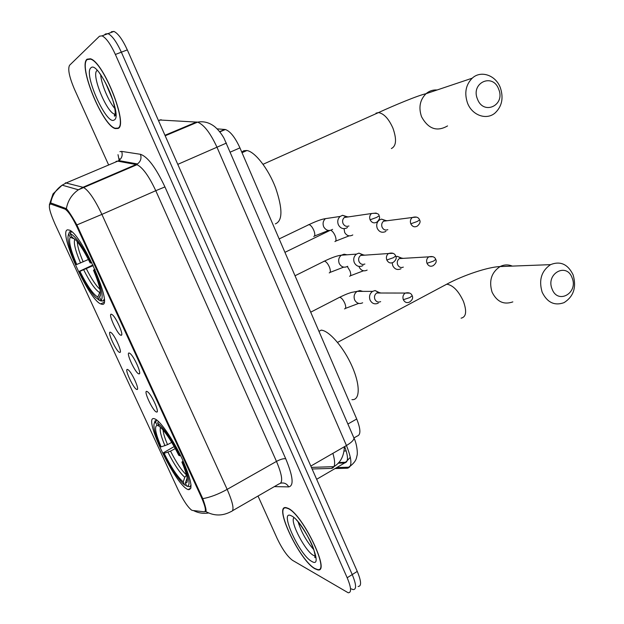 <?xml version="1.0" encoding="UTF-8"?>
<svg xmlns="http://www.w3.org/2000/svg" width="624" height="624" viewBox="0 0 624 624"><rect width="100%" height="100%" fill="white"/><g stroke="black" fill="none" stroke-linecap="round" stroke-linejoin="round"><path stroke-width="0.94" d="M101.977 304.278C113.794 307.499 82.235 234.803 69.568 230.178L67.603 229.819C57.821 231.098 88.592 299.575 100.69 303.911L101.977 304.278M187.395 489.278L188.089 489.622C193.37 490.152 191.389 479.903 182.153 458.858C173.269 439.748 160.516 421.161 155.041 418.993L154.924 418.946C141.281 412.628 173.776 482.695 187.395 489.278M146.921 391.412L147.755 391.927C151.765 394.945 159.455 411.957 156.874 412.058L156.413 412.012C152.763 411.037 142.935 389.758 146.921 391.412M129.223 353.02L130.182 353.582C134.222 356.686 141.812 373.838 139.175 373.877L138.832 373.87C135.369 373.347 125.432 351.827 129.223 353.02M111.322 314.184L112.39 314.777C116.462 317.951 123.958 335.275 121.274 335.267L121.04 335.267C117.78 335.228 107.726 313.451 111.322 314.184M127.546 369.455L128.349 369.938C132.124 372.785 139.62 389.446 137.155 389.493L136.796 389.47C133.489 388.783 123.919 368.113 127.546 369.455M110.308 332.186L111.22 332.701C115.027 335.618 122.429 352.435 119.925 352.42L119.668 352.42C116.54 352.178 106.868 331.274 110.308 332.186M192.426 510.44L191.545 510.089C187.606 506.922 183.089 500.097 178.004 489.606L54.974 223.985C49.382 211.146 47.962 204.485 50.723 204.009L65.099 209.149C68.422 211.349 72.478 217.472 77.275 227.51L201.209 496.883C205.413 506.431 206.435 511.407 204.29 511.82L192.426 510.44M118.006 154.682L119.2 160.313M217.105 128.848L225.373 129.519C230.233 131.219 235.092 137.335 239.944 147.88L356.717 419.008C360.766 429.226 360.929 434.92 357.201 436.075L353.972 437.931M315.026 568.807L317.46 569.782C331.383 574.025 302.531 513.786 287.937 508.256L286.369 507.71C272.813 503.958 299.575 560.836 315.026 568.807M118.014 128.474C128.575 125.424 103.771 62.049 90.418 58.773L87.025 59.202C77.977 65.902 102.547 125.666 115.253 128.575L118.014 128.474M351.281 588.877L353.168 589.618C356.663 589.532 356.351 584.516 352.232 574.571L121.352 52.174C116.579 41.824 112.133 35.638 108.007 33.634L105.417 33.992L104.372 34.999M49.92 203.822L51.581 203.221L66.37 208.658C68.741 211.255 72.244 216.684 76.877 224.936L202.761 498.623C205.553 506.431 206.583 510.752 205.842 511.579L205.039 511.563M258.008 496.033L277.204 538.582C282.368 549.331 287.469 556.577 292.516 560.329L348.208 592.777C351.655 592.722 351.312 587.714 347.178 577.754L115.378 54.467C110.581 44.093 106.142 37.892 102.055 35.857L99.497 36.208L69.568 65.278C67.626 68.983 69.256 76.978 74.474 89.263L108.646 164.993M358.114 586.474C361.639 586.357 361.358 581.326 357.263 571.397L127.312 49.897C122.554 39.562 118.092 33.407 113.935 31.418L111.306 31.793M353.168 589.618C356.663 589.532 356.351 584.516 352.232 574.571L121.352 52.174C116.579 41.824 112.133 35.638 108.007 33.634L105.417 33.992M317.811 569.564L318.271 569.829M344.378 447.08L344.495 446.651M288.077 508.568L286.525 508.03C273.109 504.309 299.598 560.617 314.886 568.503L317.288 569.462C331.071 573.659 302.531 514.059 288.077 508.568M87.188 59.561C78.226 66.175 102.539 125.338 115.12 128.224L117.858 128.123C128.302 125.089 103.756 62.377 90.542 59.14L87.188 59.561M572.099 277.844C566.615 262.064 545.516 273.663 552.1 289.045C557.794 304.871 578.627 292.984 572.099 277.844M542.147 292.188C538.598 280.137 541.398 270.956 550.54 264.646C560.36 260.754 567.887 264.163 573.128 274.872C576.67 287.282 573.635 296.54 564.01 302.656C554.533 306.025 547.24 302.539 542.147 292.188M155.68 422.339L157.108 425.428C154.159 426.332 155.501 433.485 161.125 446.885L160.22 446.449C154.853 433.906 152.919 426.059 154.417 422.908L155.68 422.339L156.39 420.295L155.041 420.904L154.479 422.705M156.39 420.295L156.811 420.069M183.76 462.376L182.918 462.618C189.47 478.491 190.749 486.338 186.755 486.158L189.868 486.782L191.061 484.973M158.301 421.333L157.669 423.15C163.862 427.986 171.226 438.867 179.774 455.793L180.578 455.559M179.774 455.793L178.768 455.309C172.637 443.071 166.889 434.086 161.507 428.337L159.104 426.262L157.669 423.15M186.755 486.158L185.344 483.109L186.872 482.57C188.159 479.903 186.506 473.086 181.904 462.119L182.918 462.618M161.125 446.885L167.544 444.639L171.733 442.393M159.011 426.052L157.108 425.428M187.122 477.976L185.344 483.109M181.904 462.119L183.082 460.879M351.944 399.649C360.056 400.491 360.438 385.265 352.123 366.467C343.925 347.677 329.371 330.782 321.259 330.135L321.056 330.119M186.467 485.542L184.603 484.965L182.676 483.249C176.522 476.736 170.032 466.619 163.207 452.899L174.174 446.573M163.207 452.899L164.12 453.352C171.187 467.384 177.551 476.915 183.206 481.931L184.603 484.965M175.274 448.562L170.531 451.121L164.12 453.352M183.206 481.931L184.782 477.29L186.451 475.16M498.701 89.248C492.905 72.618 470.488 82.719 477.454 99.044C483.483 115.736 505.612 105.308 498.701 89.248M467.493 102.983C464.186 93.046 465.761 84.778 472.228 78.179C480.901 69.966 495.885 75.239 500.393 87.828C503.732 98.116 501.938 106.517 495.004 113.045C486.424 120.455 472.04 115.323 467.493 102.983M275.34 223.883C282.688 220.919 282.773 208.907 275.605 187.855C268.375 168.862 255.154 151.835 246.948 150.524L243.851 150.696L241.753 152.084M68.718 234.023L70.231 237.299C68.398 240.825 70.559 249.889 76.729 264.482L76.042 264.56C69.1 248.235 66.643 238.072 68.671 234.078L69.475 231.98L68.624 234.125M69.475 231.98L71.175 231.231M71.401 231.41L70.208 233.657C75.247 235.755 82.157 245.497 90.94 262.868L91.751 262.556M72.095 232.011L70.972 231.598M95.09 269.794L94.279 270.114C101.509 287.516 103.748 297.601 101.002 300.362L103.038 301.111L104.185 299.286M103.038 301.111L104.2 300.565M90.94 262.868L90.168 262.961C85.067 252.689 80.332 245.092 75.949 240.17L71.729 236.948L70.208 233.657M101.002 300.362L99.505 297.133L99.832 296.86C101.642 293.576 99.528 284.684 93.491 270.176L94.279 270.114M76.729 264.482L88.421 259.483M80.527 262.993C75.2 250.255 73.328 242.299 74.911 239.109L70.231 237.299M71.729 236.948L72.446 237.229M100.526 294.317L99.505 297.133M93.491 270.176L94.903 269.373M102.024 300.737L101.353 301.057L99.325 300.316L95.355 297.18C90.332 291.642 84.95 283.039 79.193 271.378L92.914 264.997M79.193 271.378L79.888 271.323C87.142 285.722 93.124 294.317 97.843 297.102L99.325 300.316M93.187 265.582L79.888 271.323M97.843 297.102L100.3 291.174M392.2 262.837L392.753 265.66C394.602 269.155 397.207 270.239 400.585 268.936L400.99 268.71M402.324 258.406L397.348 256.355L395.975 256.721M403.19 258.352L400.975 257.977L399.337 258.586C397.379 260.13 396.809 262.181 397.644 264.74C398.986 267.267 400.873 268.063 403.322 267.119M386.591 220.81L381.482 219.11L379.267 220.093C376.795 222.245 376.124 224.991 377.247 228.337C379.111 231.863 381.755 233.002 385.172 231.746L385.921 231.293M387.348 220.717L385.156 220.498L383.557 221.2C381.755 222.768 381.264 224.765 382.083 227.198C383.432 229.765 385.351 230.591 387.832 229.679M380.141 293.007L375.102 290.55L372.583 291.377C369.72 293.537 368.878 296.431 370.063 300.058C371.943 303.553 374.603 304.621 378.043 303.256L378.292 303.116M380.929 293.007L378.534 292.406L376.717 292.999C374.634 294.567 374.018 296.673 374.876 299.317C376.241 301.852 378.167 302.632 380.663 301.642M364.159 255.208L358.925 253.126L356.46 254.116C353.847 256.308 353.114 259.116 354.276 262.556C356.179 266.097 358.87 267.212 362.349 265.894L362.981 265.52M364.829 255.161L362.404 254.748L360.625 255.458C358.714 257.049 358.184 259.093 359.026 261.596C360.407 264.17 362.357 264.982 364.884 264.022M347.919 216.973L342.56 215.296L340.166 216.442C337.795 218.642 337.178 221.372 338.309 224.632C340.236 228.22 342.958 229.375 346.476 228.103L347.474 227.487M348.481 216.895L346.086 216.676L344.354 217.495C342.631 219.094 342.178 221.083 343.005 223.454C344.393 226.06 346.367 226.902 348.925 225.982M312.101 468.975L331.336 468.421C335.127 467.914 335.642 462.891 332.888 453.344M201.209 496.883L201.872 496.509M205.218 511.29L206.099 510.783M77.275 227.51L78 227.191M64.795 209.017L66.128 208.439M334.012 466.557L331.336 468.421M347.896 424.016L356.717 419.008M230.318 152.084L239.944 147.88M219.617 131.656L224.812 129.433M125.237 162.513L125.713 161.842M50.645 203.268C51.979 195.624 55.817 189.587 62.15 185.164L66.573 182.77L117.733 161.156L116.345 161.288L115.432 162.123M208.611 512.983C203.307 513.841 198.268 513.037 193.502 510.572M76.877 224.936L101.891 214.391L227.159 489.38C218.26 494.302 210.124 497.383 202.761 498.623M66.37 208.658C67.813 200.702 71.822 194.415 78.382 189.797L83.008 187.278L83.6 187.496C88.756 190.616 94.856 199.579 101.891 214.391L155.774 190.694C148.949 176.147 142.693 167.482 137.007 164.697L117.733 161.156L118.786 160.602C121.898 158.27 122.866 155.204 121.672 151.406L140.462 154.3C147.67 156.733 155.828 167.606 164.947 186.919L285.745 458.796C293.054 476.408 294.044 485.768 288.733 486.892L274.334 486.619M232.682 510.635L279.107 483.865C283.226 482.914 282.352 475.426 276.487 461.401L227.159 489.38C233.298 503.584 234.593 510.986 231.044 511.579C222.596 516.11 214.188 516.11 205.842 511.579M65.387 182.816L83.008 187.278L137.436 163.94C140.681 161.491 141.695 158.278 140.462 154.3M119.925 151.632L121.672 151.406M347.178 577.754L357.263 571.397M115.378 54.467L127.312 49.897M285.745 458.796C283.647 458.383 280.558 459.248 276.487 461.401L155.774 190.694L164.947 186.919M288.733 486.892C286.876 483.717 284.216 482.485 280.738 483.179M117.484 172.567L117.538 173.012M205.405 511.602L206.053 511.235M335.026 468.577L347.365 468.226C352.357 467.072 352.053 459.506 346.453 445.52L217.035 147.35C210.421 133.029 203.939 124.628 197.59 122.148L159.588 119.987M161.101 119.683L158.551 120.744M353.59 437.19L353.995 438.118C353.87 440.131 351.359 442.595 346.453 445.52L310.822 466.073M196.607 121.984L164.962 135.291M226.418 143.075L177.778 164.362M350.446 465.761L347.365 468.226M338.099 463.203L344.698 462.93C348.418 462.142 348.41 456.682 344.666 446.558M347.217 460.652L344.698 462.93L316.649 479.294M346.195 450.895L344.081 451.043M176.927 130.26L178.082 130.354M298.171 522.07C301.408 532.303 306.618 541.507 313.802 549.682M293.686 517.897C290.261 522.701 305.565 551.616 313.599 555.461L315.268 556.039M291.322 515.822C278.538 508.88 299.294 555.079 311.696 561.366C325.627 570.297 303.654 520.962 291.322 515.822M115.019 114.98L115.846 115.674M100.682 74.857C101.306 84.178 108.615 101.462 114.91 108.607M90.901 67.86C83.07 73.46 106.704 126.056 114.208 119.964C123.263 116.407 97.999 59.701 90.901 67.86M97.001 70.567C91.057 74.381 106.47 112.328 114.59 114.145L115.253 114.301M512.32 266.105C508.186 264.389 504.106 264.545 500.074 266.565C491.384 272.438 488.725 280.972 492.079 292.165C496.907 301.782 503.825 305.019 512.834 301.891M443.321 286.01L446.776 284.201C452.985 285.16 458.539 290.885 463.437 301.376C466.978 311.454 466.198 317.054 461.089 318.17M160.563 427.432C159.424 429.967 160.891 436.075 164.962 445.731M163.028 429.991C163.355 433.446 164.861 438.329 167.544 444.639M167.957 452.213C174.166 464.482 179.774 472.844 184.782 477.29M170.531 451.121C176.366 462.634 181.678 470.566 186.475 474.919M437.12 89.973C432.962 89.7 429.265 90.94 426.036 93.701C419.921 99.856 418.415 107.539 421.543 116.735C428.282 128.973 436.948 132.031 447.548 125.923M375.999 113.147L378.503 112.585C383.893 113.545 388.705 118.724 392.925 128.123C396.833 139.292 396.318 146.102 391.373 148.543M77.267 241.699C77.446 246.254 79.412 252.977 83.171 261.862M83.694 269.841C90.051 282.407 95.332 289.949 99.528 292.461M86.338 268.718C91.424 278.834 95.971 285.691 99.965 289.286M432.931 256.706L428.758 256.846C432.502 256.019 434.827 256.877 435.739 259.428L433.516 261.105L427.003 263.32C428.516 266.136 430.583 266.908 433.22 265.645C435.997 263.484 436.839 261.409 435.739 259.428L435.661 259.233M359.011 266.432L359.447 267.587C361.413 270.769 363.971 271.604 367.13 270.091M347.311 266.526L349.955 270.894C351.086 274.131 350.961 275.917 349.573 276.253M399.337 258.586L428.758 256.846C426.715 258.469 426.13 260.629 427.003 263.32M416.567 217.113L412.316 217.495C416.083 216.38 418.509 217.191 419.593 219.913L417.3 221.465L410.795 223.798C412.433 226.777 414.617 227.534 417.347 226.067C419.921 223.79 420.67 221.738 419.593 219.913L419.531 219.757M344.058 228.673L344.705 232.526C346.827 235.895 349.526 236.699 352.794 234.944M330.728 230.295C332.413 231.02 333.91 232.916 335.221 235.981C336.367 239.273 336.274 241.137 334.916 241.574M383.557 221.2L412.316 217.495C410.452 219.133 409.937 221.231 410.795 223.798M409.711 293.124L405.241 293.062C408.868 292.266 411.185 293.147 412.183 295.714L409.851 297.562L403.33 299.715C404.828 302.476 406.903 303.256 409.555 302.047C412.394 300.027 413.267 297.921 412.183 295.714L412.082 295.487M338.746 297.671L339.682 297.25C341.546 297.781 343.294 299.863 344.908 303.506C346.094 306.852 345.969 308.646 344.534 308.896M362.762 291.385L359.923 290.573L357.084 291.385C354.284 293.491 353.465 296.299 354.619 299.816L354.791 300.183C356.78 303.412 359.401 304.278 362.653 302.788M376.717 292.999L405.241 293.062C403.073 294.715 402.433 296.93 403.33 299.715M393.065 253.344L388.471 253.523C392.184 252.447 394.602 253.274 395.733 256.012L393.331 257.728L386.81 259.997C388.44 262.93 390.632 263.687 393.401 262.259C396.022 260.107 396.802 258.024 395.733 256.012L395.655 255.824M323.528 261.464L324.425 261.128C326.243 261.651 327.935 263.695 329.503 267.259C330.704 270.66 330.611 272.54 329.222 272.899M346.999 254.795L344.113 254.21L341.344 255.208C338.785 257.338 338.075 260.068 339.206 263.406L339.378 263.773C341.539 267.205 344.315 268.039 347.708 266.284M360.625 255.458L388.471 253.523C386.482 255.2 385.936 257.361 386.81 259.997M376.186 213.073L371.506 213.525C376.607 212.885 379.135 213.65 379.088 215.826L376.607 217.417L370.094 219.796C371.857 222.908 374.174 223.642 377.036 221.988C379.47 219.64 380.149 217.589 379.088 215.826L379.025 215.686M308.155 224.858L308.997 224.609C310.76 225.124 312.406 227.128 313.927 230.615C315.159 234.07 315.097 236.036 313.747 236.512M330.977 217.815L325.439 218.642C323.123 220.779 322.522 223.431 323.63 226.598L323.794 226.964C326.141 230.607 329.066 231.403 332.576 229.359M344.354 217.495L371.506 213.525C369.704 215.21 369.236 217.3 370.094 219.796M190.991 487.999L188.089 489.622M157.295 411.372L156.874 412.058M139.62 373.175L139.175 373.877M121.735 334.55L121.274 335.267M137.545 388.869L137.155 389.493M120.331 351.788L119.925 352.42M65.099 209.149L66.331 208.619M344.37 446.722C344.019 456.043 340.525 462.688 333.902 466.651L311.399 467.399M219.812 131.898L225.373 129.519M103.982 302.351L100.69 303.911M49.351 204.851L53.04 193.869L62.15 185.164L78.382 189.797L137.007 164.697L137.436 163.94L118.786 160.602L119.418 158.746M102.055 35.857L113.935 31.418M124.238 162.326L124.504 161.624M125.697 169.057L125.798 169.478M115.705 128.388L115.253 128.575M336.726 467.579L348.863 467.204C356.99 461.175 356.304 457.782 357.037 455.52C357.887 453.125 356.749 443.336 353.995 438.118L224.032 138.271C221.38 133.591 218.275 129.73 214.711 126.688C209.36 122.522 203.65 121.009 197.59 122.148L165.181 135.782M338.692 462.556L345.68 462.259L350.345 457.275M315.26 555.867L314.824 556.967C314.239 556.904 316.742 561.046 313.872 549.892C311.15 539.838 298.724 521.75 296.431 520.003M112.694 99.762L105.628 83.023M99.208 72.673L102.414 77.477C106.509 84.131 109.902 91.463 112.601 99.473C117.203 114.582 114.379 117.382 114.387 115.807L114.59 114.145L115.292 113.864M90.94 58.991L90.542 59.14M337.553 342.397L446.714 284.201C463.492 275.161 488.194 266.932 500.074 266.565L550.54 264.646M154.417 422.908L155.041 420.904M187.301 481.057L186.872 482.57M321.259 330.135L318.958 331.336M263.055 164.284L378.503 112.585C394.048 105.433 418.298 95.316 426.036 93.701L472.228 78.179M68.671 234.078L69.404 232.058M100.48 294.98L99.832 296.86M246.948 150.524L242.018 152.693M363.488 270.785L350.399 275.785M400.975 257.977L397.348 256.355M378.838 220.147L379.267 220.093M284.934 252.338L329.862 230.474M349.144 235.856L335.673 241.114M385.156 220.498L381.482 219.11M358.675 303.397L345.439 308.396M310.705 312.179L339.682 297.25C348.286 293.14 348.886 293.335 351.655 292.383L357.084 291.385L372.583 291.377M378.534 292.406L375.102 290.55M343.676 267.142L330.049 272.407M295.019 275.761L324.425 261.128C331.804 257.564 337.444 255.59 341.344 255.208L356.46 254.116M362.404 254.748L358.925 253.126M328.544 230.474L314.488 236.028M279.154 238.93L308.997 224.609C316.36 221.114 321.844 219.125 325.439 218.642L340.166 216.442M346.086 216.676L342.56 215.296"/></g></svg>
